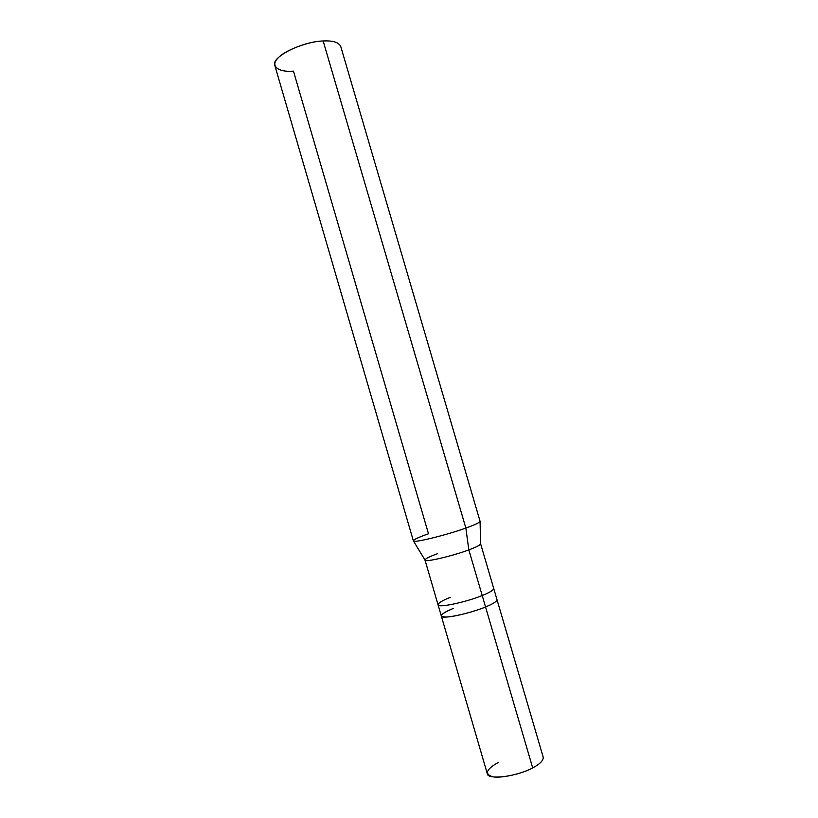 <?xml version="1.0" encoding="UTF-8"?>
<svg xmlns="http://www.w3.org/2000/svg" width="818" height="818" viewBox="0 0 818 818"><rect width="100%" height="100%" fill="white"/><g stroke="black" fill="none" stroke-linecap="round" stroke-linejoin="round"><path stroke-width="1.23" d="M498.356 762.396C486.148 769.309 484.236 774.084 492.6 776.722C500.238 778.654 522.048 773.889 532.692 767.908C516.72 776.701 487.088 780.341 487.231 773.491L441.291 615.944C440.278 619.747 469.113 613.899 485.555 606.966L532.692 767.908L485.555 606.966C474.593 611.649 453.08 617.12 446.025 617.038C438.346 616.66 440.8 613.776 453.376 608.377C445.554 611.506 441.526 614.032 441.291 615.944L438.029 604.747C436.945 608.326 465.739 602.324 482.201 595.524L485.555 606.966C493.07 603.889 496.884 601.455 496.996 599.655C496.884 601.455 493.07 603.889 485.555 606.966C469.113 613.899 440.278 619.747 441.291 615.944M437.425 553.725C429.542 556.588 425.401 558.694 425.002 560.044C423.683 562.774 452.231 556.148 468.826 549.88L482.201 595.524C489.726 592.508 493.571 590.146 493.714 588.459L543.183 757.131C543.51 760.464 540.013 764.053 532.692 767.908M453.376 608.377C440.8 613.776 438.346 616.66 446.025 617.038C453.08 617.12 474.593 611.649 485.555 606.966L482.201 595.524C465.728 602.324 436.945 608.326 438.029 604.747L425.002 560.044L413.448 540.974M450.176 597.426C442.344 600.504 438.295 602.948 438.029 604.747M323.151 40.972C332.916 40.491 338.775 42.311 340.738 46.452L480.074 521.322C479.685 522.579 474.941 524.829 465.851 528.06C475.023 524.798 479.767 522.538 480.064 521.301L480.606 543.776C480.35 545.033 476.424 547.068 468.826 549.88C476.403 547.078 480.33 545.044 480.606 543.786L493.714 588.459C493.571 590.146 489.726 592.508 482.201 595.524L468.826 549.88L465.851 528.06L323.151 40.972L465.851 528.06C445.841 535.309 411.556 543.633 413.356 540.831L274.889 65.706C270.001 57.761 301.484 41.554 323.151 40.972C308.611 41.217 283.897 50.696 277.854 58.252C269.807 65.961 278.601 72.618 293.457 71.135L428.489 533.765C419.051 537.068 414 539.42 413.346 540.81C411.362 543.684 445.738 535.35 465.851 528.06L468.826 549.88C452.201 556.158 423.622 562.784 425.002 560.033"/></g></svg>
